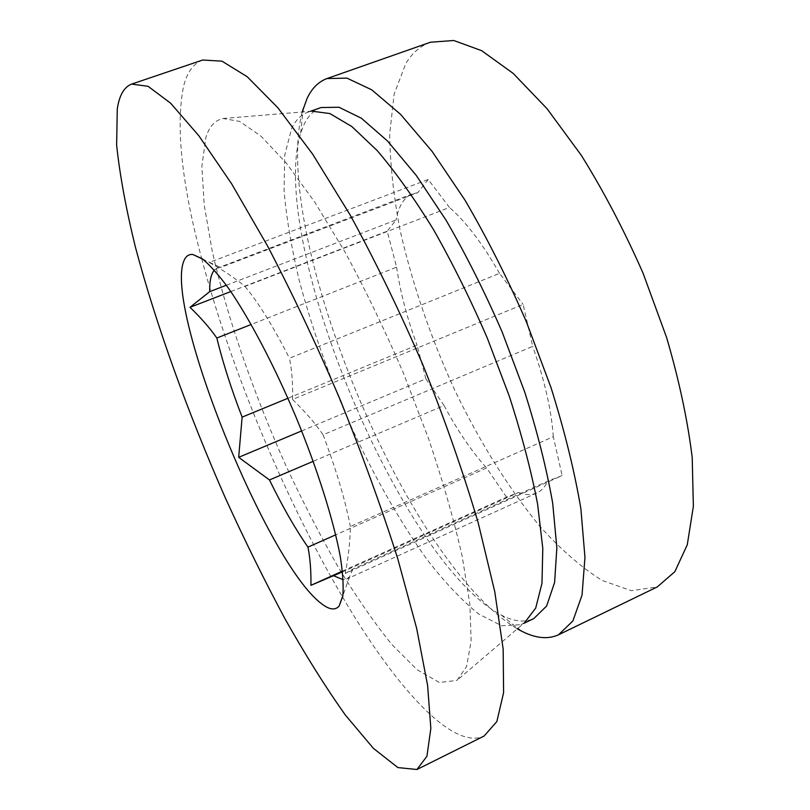 <?xml version="1.0" encoding="UTF-8"?>
<svg xmlns="http://www.w3.org/2000/svg" width="810" height="810" viewBox="0 0 810 810"><rect width="100%" height="100%" fill="white"/><g stroke="black" fill="none" stroke-linecap="round" stroke-linejoin="round"><path stroke-width="0.61" stroke-dasharray="4.05 3.04" d="M342.448 571.121L506.523 497.148L518.582 492.47L342.529 571.86M345.273 573.48L352.755 569.157L547.894 481.079L562.15 475.541L345.273 573.48C348.482 556.561 350.173 540.918 350.335 526.53L553.291 436.701L562.15 475.541M292.552 399.462C304.914 411.358 315.1 423.134 323.089 434.788L532.697 346.356L523.118 304.398L292.552 399.462C292.977 384.142 291.934 370.393 289.443 358.222L499.537 273.365L523.118 304.398M301.654 430.92L425.858 378.837L444.052 405.526L313.207 461.315M506.523 497.148L486.628 467.977L335.704 534.833M209.263 262.44C223.064 270.155 234.971 278.154 244.995 286.426L449.459 207.461L428.207 179.496L209.263 262.44L220.533 267.472L202.854 259.19M230.82 291.549L387.2 231.174L396.617 267.158L251.201 324.476M425.858 378.837L417.028 345.121L287.935 398.267M226.365 285.231L396.1 219.956L387.2 231.174M428.207 179.496L417.707 192.729L220.533 267.472M518.582 492.47C525.467 495.112 531.552 495.274 536.838 492.956C541.363 490.921 545.049 486.962 547.894 481.079M553.291 436.701C551.499 410.457 544.634 380.346 532.697 346.356M499.537 273.365C482.568 243.678 465.871 221.707 449.459 207.461M417.707 192.729L412.361 193.894C404.038 197.346 398.611 206.034 396.1 219.956M396.617 267.158C400.13 291.559 406.934 317.55 417.028 345.121M444.052 405.526C457.579 430.758 471.774 451.575 486.628 467.977M214.367 270.135L217.232 268.14L220.776 267.705M244.995 286.426C258.491 302.667 273.304 326.592 289.443 358.222M323.089 434.788C336.302 469.952 345.384 500.529 350.335 526.53M352.755 569.157L349.677 576.609L346.65 579.079L343.217 579.717M321.054 107.528C313.936 110.18 308.326 115.709 304.216 124.122L300.682 133.053C267.341 241.248 401.041 562.474 501.309 615.073C513.732 621.564 524.556 622.738 533.78 618.597M302.211 111.982C270.58 235.74 407.238 564.064 517.337 628.833M223.003 118.503L311.891 111.183L307.871 112.225C300.935 114.807 295.498 120.285 291.57 128.648L284.745 155.095L284.067 190.482C286.416 217.657 291.367 247.212 298.9 279.156C312.042 328.678 329.781 378.533 352.127 428.713C375.233 478.366 400.191 521.954 427.022 559.487C444.751 582.36 461.963 600.534 478.669 614.031L501.755 625.786L521.144 624.642L524.718 622.525L456.891 680.43L466.56 666.589L471.136 641.166L469.861 604.199L462.247 556.602C454.025 520.131 442.705 480.553 428.287 437.856L403.38 373.066C384.76 329.862 365.229 289.393 344.776 251.637L314.644 201.963L286.234 163.023L260.901 136.07L239.638 121.399L223.003 118.503C215.045 120.224 209.355 126.441 205.942 137.184L201.862 166.182L204.211 205.041L212.24 251.151C227.195 317.419 253.682 393.7 286.011 465.841C302.636 501.481 319.97 535.116 338.003 566.747C356.228 596.747 374.22 622.728 391.989 644.669L417.16 669.769L439.334 682.465L456.891 680.43M202.692 60.021C193.489 63.453 187.11 72.222 183.546 86.336C175.618 126.036 181.632 183.354 201.589 258.279M201.69 258.643C231.032 369.704 284.31 497.725 342.438 596.808M342.63 597.122C394.176 685.047 452.061 750.971 484.076 736.057M430.505 42.221C420.36 45.937 412.108 53.055 405.769 63.585L394.136 94.233L389.701 133.944C390.066 163.984 393.569 196.283 400.221 230.83C412.411 284.138 430.555 337.203 454.663 390.005C479.803 442.149 508.083 487.448 539.48 525.913C560.449 549.2 581.276 567.365 601.972 580.395L631.354 590.703L657.234 586.956M412.361 193.894L217.232 268.14M536.838 492.956L346.65 579.079M349.677 576.609L342.873 595.593M501.309 615.073L517.823 628.418M300.682 133.053L302.849 111.932M310.473 111.304L307.871 112.225M523.635 623.447L521.144 624.642"/><path stroke-width="1.21" d="M342.529 571.86L310.929 585.336L342.448 571.121M313.207 461.315L269.477 479.955L238.677 457.326L301.654 430.92M310.929 585.336C311.161 571.182 310.179 558.444 307.962 547.115L335.704 534.833M251.201 324.476L216.847 338.023C209.749 327.908 200.799 317.672 189.996 307.314L230.82 291.549M238.677 457.326L242.129 417.13L287.935 398.267M189.996 307.314L209.709 291.641L226.365 285.231M242.129 417.13C231.204 388.78 222.77 362.404 216.847 338.023M209.709 291.641C209.496 281.07 211.056 273.901 214.367 270.135M307.962 547.115C295.275 528.91 282.447 506.523 269.477 479.955M343.217 579.717L333.76 575.819M183.678 261.458C164.744 310.25 267.614 563.983 321.621 603.764C329.366 609.768 335.198 610.538 339.117 606.072L342.762 596.312C343.703 586.42 342.863 573.085 340.24 556.308C333.497 520.192 317.51 469.334 296.237 417.656C274.56 366.15 249.743 318.978 228.865 288.745C218.811 275.056 209.942 265.062 202.267 258.755L192.77 254.472C188.527 254.127 185.5 256.456 183.678 261.458M117.268 109.056L116.63 145.081C119.789 174.98 126.046 208.97 135.391 247.07C156.229 325.438 188.386 414.204 225.777 498.909C244.903 540.878 264.647 580.841 284.988 618.81C305.471 655.138 325.61 687.245 345.414 715.119L373.39 748.339L397.862 767.576L416.937 769.5L426.941 756.246L430.839 728.403L427.629 685.564L416.664 628.428L397.862 559.113C381.601 507.87 362.333 454.653 340.038 399.431C316.568 344.706 292.39 293.524 267.492 245.886L231.559 183.698L198.744 135.645L170.606 103.184L148.108 86.326L131.655 84.088C124.092 86.974 119.303 95.296 117.268 109.056M523.635 623.447L533.78 618.597L546.628 606.032L554.617 582.39L556.855 547.803L552.693 503.192C546.679 469.01 537.374 432.013 524.769 392.192L502.139 331.958C484.744 291.975 466.064 254.745 446.118 220.29L416.269 175.436L387.544 141.041L361.432 118.25L339.036 107.264L321.054 107.528L310.473 111.304M517.337 628.833L520.465 630.555C534.985 638.28 547.671 639.697 558.515 634.797L572.883 620.946L582.036 595.147L584.962 557.452L580.881 508.801C574.604 471.511 564.651 431.123 551.023 387.625L526.399 321.864C507.384 278.215 486.911 237.644 464.991 200.151L432.155 151.47L400.515 114.301L371.709 89.809L346.953 78.124L326.997 78.56C318.482 81.699 311.84 88.341 307.071 98.476L302.211 111.982M524.718 622.525L535.704 608.087L541.981 583.291L542.791 548.37L537.627 504.265C531.208 470.833 521.782 434.859 509.338 396.333L487.316 338.124C470.549 299.467 452.618 263.311 433.522 229.645C414.254 198.339 395.493 171.993 377.237 150.63L351.894 126.593L329.883 113.562L311.891 111.183M416.937 769.5L484.076 736.057L496.864 721.538L503.597 692.671L503.172 649.154L494.778 591.766L478.163 522.693C463.128 471.876 444.71 419.286 422.921 364.935C399.715 311.172 375.374 261.053 349.91 214.569L312.609 154.102L277.82 107.71L247.232 76.737L222.001 61.175L202.692 60.021L131.655 84.088M558.515 634.797L657.234 586.956L674.841 571.688L687.275 544.776L693.37 506.382L692.206 457.559C687.68 420.41 679.165 380.447 666.65 337.659L643.099 273.294C624.399 230.769 603.794 191.433 581.276 155.277L546.963 108.601L513.145 73.366L481.606 50.645L453.742 40.5L430.505 42.221L326.997 78.56M202.854 259.19L192.77 254.472M342.873 595.593L339.117 606.072M517.823 628.418L520.465 630.555M302.849 111.932L303.193 108.54"/></g></svg>
